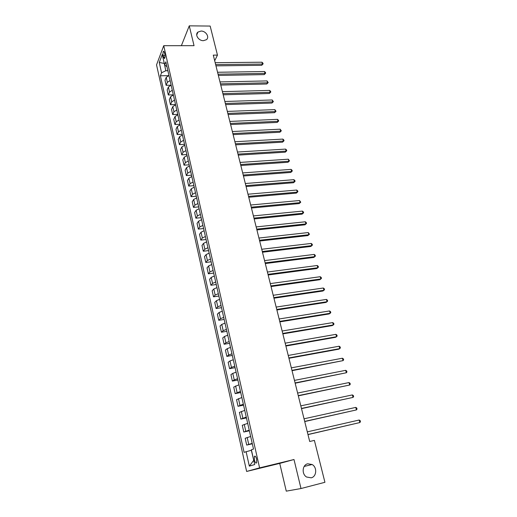 <?xml version="1.0" encoding="UTF-8"?>
<svg xmlns="http://www.w3.org/2000/svg" width="517" height="517" viewBox="0 0 517 517"><rect width="100%" height="100%" fill="white"/><g stroke="black" fill="none" stroke-linecap="round" stroke-linejoin="round"><path stroke-width="0.78" d="M307.725 463.788L312.119 464.505C317.309 467.265 316.688 476.706 311.182 477.818L306.562 477.01C301.476 474.063 302.329 464.809 307.725 463.788M201.029 31.059C205.947 30.884 209.87 37.282 206.341 39.744L203.401 40.669C198.541 40.869 194.573 34.581 197.959 32.067L201.029 31.059M256.671 459.238C255.909 456.556 255.146 455.613 254.383 456.408L254.377 459.949C255.139 462.631 255.902 463.575 256.671 462.786L256.671 459.238M301.004 488.533L293.999 459.523L279.736 463.406L286.269 491.15L301.004 488.533L324.928 482.296L314.388 440.387L309.702 441.486L213.288 55.132L217.47 55.106L210.16 26.057L189.261 25.85L181.377 45.677M279.736 463.406L246.635 471.452L156.541 64.871L163.74 45.696L259.599 467.872L246.635 471.452M163.178 55.713L163.559 57.419L164.529 58.57C165.052 57.607 165.149 56.14 164.813 54.156L164.425 52.443L163.469 51.299C162.939 52.262 162.842 53.736 163.178 55.713L165.013 55.707M164.244 63.261L165.808 70.732L161.562 72.787L160.386 75.786L244.082 452.343L251.333 450.262L253.763 460.421M161.562 72.787L159.262 62.467L162.273 54.524L164.632 64.98L166.972 66.738M246.098 451.632L249.33 466.121L254.694 464.544L251.372 449.79L253.498 449.047L165.86 61.84L164.632 64.98M293.999 459.523L259.599 467.872M163.74 45.696L194.043 45.67L189.261 25.85M214.691 60.754L217.47 55.106M164.283 63.449L159.262 62.467M167.87 70.706L165.808 70.732M160.386 75.786L168.471 75.65M168.956 75.508L166.215 77.343L165.007 80.316L166.125 85.305L171.146 85.195L168.393 87.011L167.165 89.932L168.29 94.973L173.331 94.831M252.212 443.353L246.706 445.085L252.309 443.806M246.706 445.085L245.181 438.274L250.655 436.477M249.22 430.157L243.778 432.018L249.362 430.784M243.778 432.018L242.273 425.278L247.682 423.352M246.266 417.096L240.883 419.087L246.447 417.904M240.883 419.087L239.39 412.411L244.741 410.362M243.339 404.178L238.02 406.284L243.565 405.154M238.02 406.284L236.54 399.686L241.833 397.508M240.45 391.388L235.183 393.624L240.709 392.532M235.183 393.624L233.716 387.084L238.957 384.79M237.581 378.735L234.24 379.885L232.372 381.087L237.878 380.04M232.372 381.087L230.925 374.618L232.779 373.371L236.107 372.208M234.75 366.21L231.435 367.393L229.593 368.679L235.08 367.677M229.593 368.679L228.159 362.275L229.981 360.95L233.283 359.748M231.946 353.815L228.656 355.03L226.847 356.4L232.307 355.438M226.847 356.4L225.425 350.061L227.222 348.652L230.498 347.418M229.167 341.543L225.903 342.79L224.12 344.238L229.567 343.32M224.12 344.238L222.717 337.963L224.481 336.477L227.732 335.216M226.42 329.4L223.176 330.68L221.425 332.205L226.853 331.326M221.425 332.205L220.035 325.994L221.774 324.424L224.998 323.131M223.699 317.38L220.481 318.685L218.756 320.288L224.165 319.454M218.756 320.288L217.379 314.142L219.092 312.494L222.291 311.176M221.005 305.476L217.812 306.814L216.112 308.494L221.502 307.693M216.112 308.494L214.749 302.406L216.436 300.687L219.615 299.337M218.336 293.695L215.169 295.058L213.502 296.81L218.872 296.054M213.502 296.81L212.151 290.787L213.805 288.997L216.959 287.614M215.699 282.03L212.552 283.419L210.91 285.248L216.261 284.531M210.91 285.248L209.572 279.277L211.201 277.416L214.335 276.007M213.082 270.481L209.96 271.897L208.345 273.797L213.676 273.112M208.345 273.797L207.02 267.884L208.622 265.951L211.731 264.517M210.497 259.043L207.395 260.49L205.805 262.455L211.123 261.809M205.805 262.455L204.493 256.606L206.076 254.603L209.159 253.143M207.931 247.721L204.855 249.194L203.291 251.23L208.59 250.616M203.291 251.23L201.992 245.433L203.543 243.365L206.606 241.872M205.391 236.508L202.341 238.007L200.796 240.108L206.076 239.533M200.796 240.108L199.51 234.363L201.042 232.23L204.086 230.718M202.877 225.399L199.853 226.924L198.334 229.089L203.595 228.553M198.334 229.089L197.055 223.402L198.567 221.205L201.585 219.667M200.389 214.4L197.384 215.951L195.885 218.18L201.132 217.676M195.885 218.18L194.625 212.552L196.111 210.29L199.103 208.726M197.927 203.511L194.941 205.087L193.468 207.375L198.696 206.903M193.468 207.375L192.221 201.798L193.681 199.478L196.654 197.888M195.484 192.725L192.518 194.321L191.07 196.673L196.279 196.234M191.07 196.673L189.836 191.148L191.271 188.763L194.224 187.154M193.067 182.042L190.12 183.658L188.699 186.075L193.888 185.668M188.699 186.075L187.471 180.601L188.886 178.158L191.82 176.523M190.67 171.457L187.749 173.098L186.346 175.573L191.516 175.198M186.346 175.573L185.131 170.145L186.521 167.65L189.435 165.989M188.298 160.974L185.396 162.635L184.013 165.169L189.17 164.826M184.013 165.169L182.811 159.792L184.181 157.239L187.07 155.559M185.946 150.589L183.063 152.276L181.706 154.861L186.844 154.544M181.706 154.861L180.511 149.536L181.861 146.925L184.737 145.225M183.619 140.301L180.756 142.007L179.418 144.644L184.537 144.366M179.418 144.644L178.236 139.377L179.567 136.708L182.417 134.989M181.312 130.103L178.468 131.835L177.15 134.53L182.255 134.278M177.15 134.53L175.98 129.302L177.286 126.581L180.123 124.843M179.024 120.009L176.207 121.76L174.908 124.507L179.994 124.28M174.908 124.507L173.751 119.324L175.03 116.551L177.848 114.793M176.762 110.005L173.958 111.775L172.684 114.567L177.751 114.373M172.684 114.567L171.534 109.442L172.801 106.618L175.593 104.835M174.52 100.091L171.734 101.881L170.481 104.725L175.528 104.557M170.481 104.725L169.337 99.645L170.584 96.769L173.363 94.973M170.093 80.536L167.346 82.358L166.125 85.305M172.297 90.268L169.531 92.078L168.29 94.973M249.33 466.121L253.634 460.46M215.964 65.853L261.725 65.297L262.462 64.063L215.647 64.606M261.951 62.208L262.914 63.126L263.114 63.869L262.462 64.063L261.951 62.208L215.175 62.699M263.114 63.869L261.725 65.297M218.348 75.417L264.252 74.61L264.995 73.395L218.038 74.189M264.484 71.52L265.447 72.432L265.648 73.181L264.995 73.395L264.484 71.52L217.56 72.264M265.648 73.181L264.252 74.61M220.753 85.059L266.798 84L267.554 82.81L220.455 83.857M267.037 80.917L268.207 82.578L267.554 82.81L267.037 80.917L219.971 81.919M268.207 82.578L266.798 84M223.182 94.798L269.37 93.48L270.132 92.304L222.892 93.622M269.615 90.397L270.578 91.296L270.785 92.058L270.132 92.304L269.615 90.397L222.4 91.658M270.785 92.058L269.37 93.48M225.638 104.621L271.968 103.045L272.737 101.888L225.347 103.471M272.213 99.962L273.39 101.623L272.737 101.888L272.213 99.962L224.856 101.494M273.39 101.623L271.968 103.045M228.107 114.535L274.579 112.687L275.361 111.556L227.829 113.41M274.837 109.617L276.013 111.271L275.361 111.556L274.837 109.617L227.331 111.413M276.013 111.271L274.579 112.687M230.608 124.539L277.222 122.426L278.017 121.308L230.33 123.44M277.48 119.349L278.45 120.228L278.663 121.01L278.017 121.308L277.48 119.349L229.832 121.43M278.663 121.01L277.222 122.426M233.128 134.633L279.884 132.249L280.692 131.15L232.857 133.567M280.149 129.179L281.338 130.833L280.692 131.15L280.149 129.179L232.353 131.538M281.338 130.833L279.884 132.249M235.668 144.831L282.573 142.156L283.387 141.083L235.409 143.791M282.844 139.092L283.82 139.952L284.033 140.753L283.387 141.083L282.844 139.092L234.899 141.736M284.033 140.753L282.573 142.156M238.24 155.119L285.287 152.16L286.114 151.106L237.988 154.105M285.565 149.096L286.541 149.949L286.754 150.757L286.114 151.106L285.565 149.096L237.471 152.037M286.754 150.757L285.287 152.16M240.832 165.505L288.027 162.254L288.861 161.226L240.586 164.522M288.312 159.197L289.501 160.852L288.861 161.226L288.312 159.197L240.062 162.428M289.501 160.852L288.027 162.254M243.442 175.987L290.787 172.439L291.633 171.431L243.21 175.037M291.077 169.382L292.053 170.222L292.273 171.043L291.633 171.431L291.077 169.382L242.68 172.924M292.273 171.043L290.787 172.439M246.086 186.566L293.578 182.721L294.438 181.738L245.859 185.648M293.876 179.67L294.852 180.498L295.071 181.325L294.438 181.738L293.876 179.67L245.323 183.516M295.071 181.325L293.578 182.721M248.755 197.248L296.39 193.093L297.262 192.137L248.528 196.363M296.693 190.049L297.669 190.87L297.895 191.704L297.262 192.137L296.693 190.049L247.992 194.211M297.895 191.704L296.39 193.093M251.443 208.034L299.233 203.569L300.112 202.632L251.23 207.181M299.543 200.525L300.752 202.186L300.112 202.632L299.543 200.525L250.687 205.01M300.752 202.186L299.233 203.569M254.164 218.93L302.102 214.141L302.994 213.23L253.957 218.103M302.413 211.104L303.395 211.905L303.628 212.758L302.994 213.23L302.413 211.104L253.408 215.912M303.628 212.758L302.102 214.141M256.904 229.923L304.991 224.811L305.902 223.926L256.71 229.134M305.314 221.78L306.297 222.575L306.529 223.434L305.902 223.926L305.314 221.78L256.154 226.918M306.529 223.434L304.991 224.811M259.676 241.025L307.912 235.584L308.836 234.724L259.489 240.269M308.242 232.553L309.463 234.207L308.836 234.724L308.242 232.553L258.933 238.033M309.463 234.207L307.912 235.584M262.474 252.238L310.866 246.454L311.796 245.62L262.293 251.514M311.202 243.436L312.184 244.211L312.423 245.09L311.796 245.62L311.202 243.436L261.731 249.259M312.423 245.09L310.866 246.454M265.299 263.56L313.845 257.434L314.788 256.626L265.131 262.875M314.187 254.416L315.17 255.185L315.409 256.07L314.788 256.626L314.187 254.416L264.562 260.594M268.155 274.992L316.85 268.517L317.806 267.735L267.993 274.34M317.199 265.505L318.188 266.268L318.427 267.16L317.806 267.735L317.199 265.505L267.418 272.039M271.037 286.541L319.887 279.71L320.857 278.954L270.882 285.927M320.243 276.705L321.231 277.455L321.471 278.353L320.857 278.954L320.243 276.705L270.301 283.6M273.945 298.199L322.951 291.006L323.933 290.283L273.803 297.624M323.312 288.008L324.301 288.751L324.547 289.656L323.933 290.283L323.312 288.008L273.215 295.278M276.886 309.98L326.046 302.413L327.041 301.721L276.75 309.444M326.414 299.421L327.403 300.151L327.655 301.068L327.041 301.721L326.414 299.421L276.156 307.072M279.852 321.878L329.167 313.935L330.182 313.27L279.729 321.38M329.549 310.95L330.537 311.673L330.79 312.598L330.182 313.27L329.549 310.95L279.128 318.983M282.851 333.892L332.321 325.568L333.349 324.935L282.741 333.439M332.715 322.595L333.704 323.299L333.956 324.237L333.349 324.935L332.715 322.595L282.133 331.016M285.882 346.035L335.514 337.317L336.548 336.716L285.778 345.621M335.908 334.35L336.897 335.048L337.155 335.992L336.548 336.716L335.908 334.35L285.171 343.172M288.945 358.3L338.732 349.182L339.785 348.613L288.848 357.926M339.133 346.222L340.128 346.907L340.386 347.863L339.785 348.613L339.133 346.222L288.234 355.457M292.034 370.689L343.049 360.627L291.95 370.359M342.39 358.216L343.385 358.888L343.65 359.851L343.049 360.627L342.39 358.216L291.329 367.858M295.162 383.207L346.345 372.763L295.091 382.923M345.686 370.327L346.681 370.986L346.946 371.962L346.345 372.763L345.686 370.327L294.457 380.396M298.315 395.854L349.679 385.023L298.257 395.615M349.007 382.561L350.003 383.213L350.274 384.196L349.679 385.023L349.007 382.561L297.618 393.062M301.508 408.637L353.04 397.405L301.456 408.443M352.368 394.917L353.363 395.557L353.634 396.552L353.04 397.405L352.368 394.917L300.816 405.864M304.726 421.555L356.446 409.916L304.694 421.4M355.761 407.402L356.756 408.029L357.027 409.037L356.446 409.916L355.761 407.402L304.041 418.802M307.983 434.603L359.877 422.557L307.958 434.5M359.186 420.017L360.187 420.631L360.459 421.646L359.877 422.557L359.186 420.017L307.305 431.869M167.346 82.358L166.215 77.343M169.531 92.078L168.393 87.011M171.734 101.881L170.584 96.769M173.958 111.775L172.801 106.618M176.207 121.76L175.03 116.551M178.468 131.835L177.286 126.581M180.756 142.007L179.567 136.708M183.063 152.276L181.861 146.925M185.396 162.635L184.181 157.239M187.749 173.098L186.521 167.65M190.12 183.658L188.886 178.158M192.518 194.321L191.271 188.763M194.941 205.087L193.681 199.478M197.384 215.951L196.111 210.29M199.853 226.924L198.567 221.205M202.341 238.007L201.042 232.23M204.855 249.194L203.543 243.365M207.395 260.49L206.076 254.603M209.96 271.897L208.622 265.951M212.552 283.419L211.201 277.416M215.169 295.058L213.805 288.997M217.812 306.814L216.436 300.687M220.481 318.685L219.092 312.494M223.176 330.68L221.774 324.424M225.903 342.79L224.481 336.477M228.656 355.03L227.222 348.652M231.435 367.393L229.981 360.95M234.24 379.885L232.779 373.371M237.077 392.506L235.603 385.928M239.946 405.257L238.453 398.607M242.841 418.143L241.336 411.429M245.775 431.165L244.244 424.379M248.729 444.329L247.191 437.466M164.929 57.406L163.559 57.419M312.119 464.505L304.177 466.437M255.23 456.207L254.383 456.408M163.947 51.299L163.469 51.299M197.959 32.067L196.706 34.969"/></g></svg>
